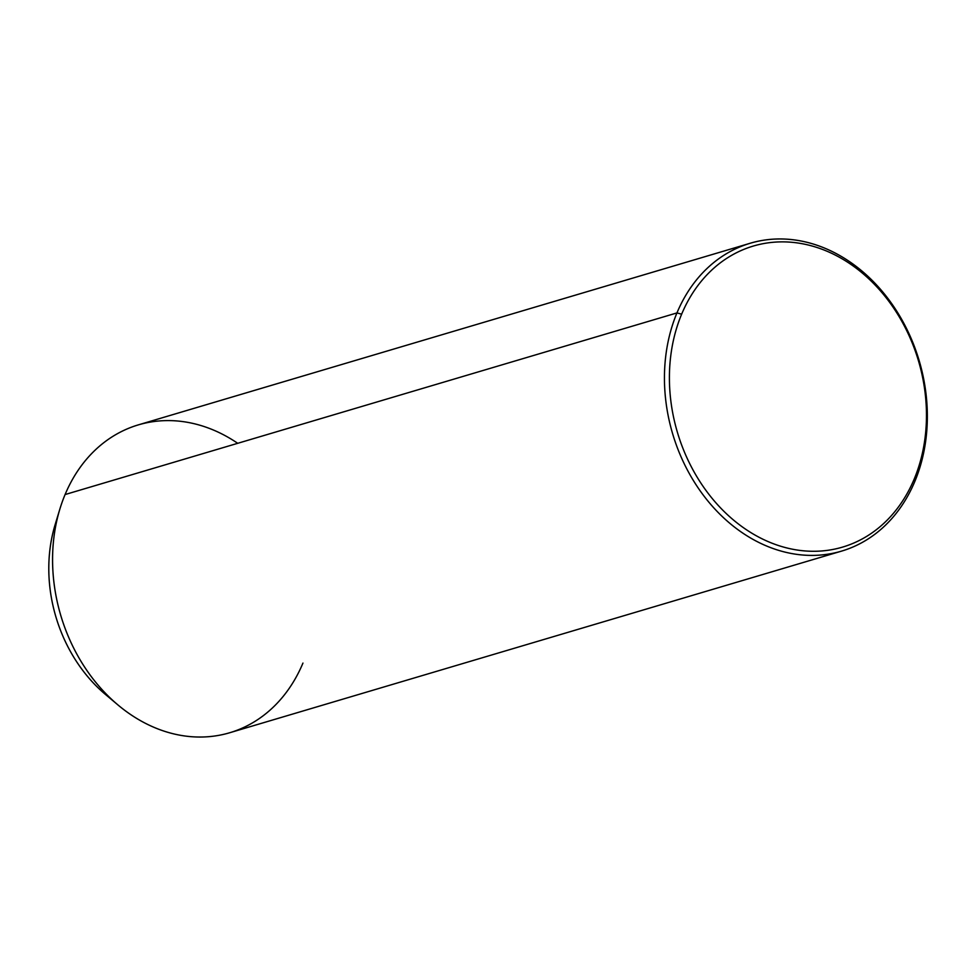 <?xml version="1.0" encoding="UTF-8"?>
<svg xmlns="http://www.w3.org/2000/svg" width="976" height="976" viewBox="0 0 976 976"><rect width="100%" height="100%" fill="white"/><g stroke="black" fill="none" stroke-linecap="round" stroke-linejoin="round"><path stroke-width="1.46" d="M117.95 704.94L105.457 694.448A139.165 111.435 -106.5 0 1 55.095 524.771L59.829 509.167A160.576 128.576 73.5 0 0 117.95 704.94A160.576 128.576 73.5 0 0 302.95 663.082M237.705 443.299A160.576 128.576 73.5 0 0 65.087 494.551A160.576 128.576 73.5 0 0 59.829 509.167M57.584 517.365A139.165 111.435 73.5 0 0 111.593 699.304M676.954 312.918A160.576 128.576 73.5 0 0 699.072 489.269A160.576 128.576 73.5 0 0 841.58 551.111A160.576 128.576 73.5 0 0 914.829 481.449A160.576 128.576 73.5 0 0 892.711 305.085A160.576 128.576 73.5 0 0 750.202 243.256A160.576 128.576 73.5 0 0 676.954 312.918L65.087 494.551L676.954 312.918A160.576 128.576 -106.5 0 1 851.889 263.264A160.576 128.576 -106.5 0 1 914.829 481.449L914.231 478.972A157.002 125.721 -106.5 0 1 743.187 527.516A157.002 125.721 -106.5 0 1 681.651 314.174A157.002 125.721 -106.5 0 1 852.695 265.643A157.002 125.721 -106.5 0 1 914.231 478.972A157.002 125.721 73.5 0 0 852.695 265.643A157.002 125.721 73.5 0 0 681.651 314.174L676.954 312.918L681.651 314.174A157.002 125.721 73.5 0 0 743.187 527.516A157.002 125.721 73.5 0 0 914.231 478.972L914.829 481.449A160.576 128.576 -106.5 0 1 739.893 531.09A160.576 128.576 -106.5 0 1 676.954 312.918M841.58 551.111L229.714 732.744A160.576 128.576 -106.5 0 1 87.193 670.902A160.576 128.576 -106.5 0 1 65.087 494.551A160.576 128.576 -106.5 0 1 138.324 424.877L750.202 243.256"/></g></svg>
